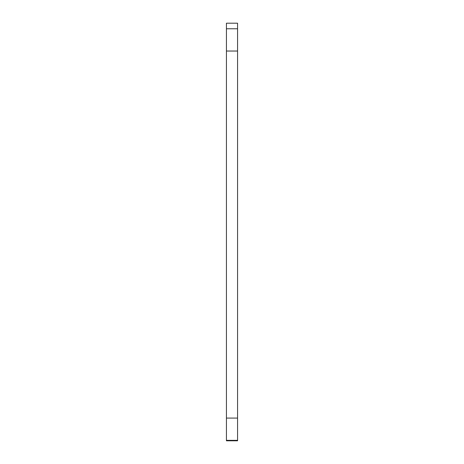 <?xml version="1.0" encoding="UTF-8"?>
<svg xmlns="http://www.w3.org/2000/svg" width="464" height="464" viewBox="0 0 464 464"><rect width="100%" height="100%" fill="white"/><g stroke="black" fill="none" stroke-linecap="round" stroke-linejoin="round"><path stroke-width="0.7" d="M226.432 51.034L226.432 440.8L237.568 440.8L237.568 440.348L226.432 440.348L237.568 440.348L237.568 23.2L226.432 23.2L226.432 51.034L237.568 51.034M226.432 28.768L237.568 28.768L226.432 28.768M226.432 418.081L237.568 418.081"/></g></svg>
